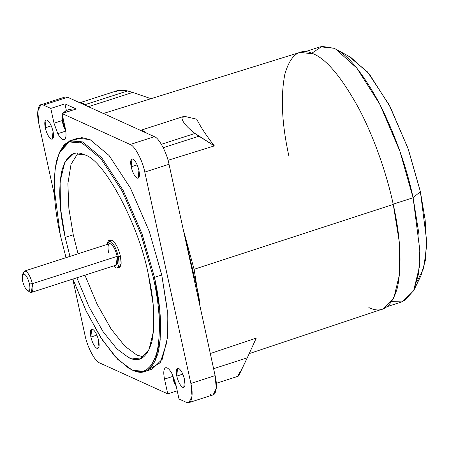 <?xml version="1.0" encoding="UTF-8"?>
<svg xmlns="http://www.w3.org/2000/svg" width="449" height="449" viewBox="0 0 449 449"><rect width="100%" height="100%" fill="white"/><g stroke="black" fill="none" stroke-linecap="round" stroke-linejoin="round"><path stroke-width="0.67" d="M144.859 371.519L152.132 369.173L162.218 359.301L167.46 337.732L167.022 307.823L161.758 275.001L154.484 277.347L159.749 310.164L160.192 340.078L154.944 361.647L144.859 371.519L132.517 370.189L128.975 368.298M128.493 368.017L132.517 370.189C144.561 376.015 153.171 369.892 158.357 351.82C162.285 331.373 160.995 306.549 154.484 277.347L153.328 277.454C159.793 306.437 161.073 331.076 157.172 351.371C152.026 369.308 143.478 375.392 131.523 369.606L128.493 368.017L115.135 356.658L100.29 336.845L85.624 309.917L72.918 279.048L86.517 311.791L102.215 339.82L117.851 359.492L131.523 369.606C143.478 375.392 152.026 369.308 157.172 351.371C161.073 331.076 159.793 306.437 153.328 277.454L154.484 277.347L142.036 233.839L123.166 190.404L101.738 157.773L82.745 141.923L69.668 140.857L59.616 151.964L59.167 152.997L69.14 141.968L82.122 143.029L100.974 158.761L122.24 191.156L140.969 234.266L153.328 277.454L140.969 234.266L122.24 191.156L100.974 158.761L82.122 143.029C70.167 137.242 61.62 143.321 56.473 161.264C52.572 181.553 53.858 206.198 60.318 235.181L54.217 188.412L55.182 168.263L59.167 152.997M66.025 257.67L60.318 235.181L66.025 257.67M148.467 275.243C139.386 225.898 104.32 159.692 84.704 154.86L73.731 153.681L64.768 162.459L60.104 181.632L60.497 208.218L65.178 237.392L73.26 234.782L68.86 208.347L67.878 183.635L71.021 164.317L78.014 153.126L71.021 164.317L67.878 183.635L68.86 208.347L73.26 234.782L65.178 237.392L69.965 256.396L65.178 237.392C59.391 211.434 58.241 189.366 61.732 171.192C66.34 155.13 74.001 149.685 84.704 154.86C104.32 159.692 139.386 225.898 148.467 275.243C154.26 301.2 155.405 323.269 151.914 341.436C147.306 357.505 139.65 362.949 128.942 357.769L139.914 358.953L148.883 350.175L153.541 331.003L153.148 304.416L148.467 275.243M182.794 374.135L176.76 376.077C178.259 381.931 180.251 385.691 182.737 387.364L183.764 387.476L184.567 379.63C185.572 385.253 184.96 387.829 182.737 387.364C180.251 385.691 178.259 381.931 176.76 376.077C175.755 370.459 176.367 367.877 178.59 368.343C181.076 370.015 183.069 373.781 184.567 379.63C183.069 373.781 181.076 370.015 178.59 368.343L177.563 368.231L176.76 376.077L182.794 374.135M137.175 164.884L131.136 166.832C132.635 172.68 134.627 176.44 137.113 178.118L138.14 178.225L138.943 170.379C139.948 176.002 139.336 178.584 137.113 178.118C134.627 176.44 132.635 172.68 131.136 166.832C130.131 161.208 130.743 158.626 132.966 159.092C135.452 160.77 137.445 164.53 138.943 170.379C137.445 164.53 135.452 160.77 132.966 159.092L131.939 158.985L131.136 166.832L137.175 164.884M96.905 335.094L90.866 337.042C92.365 342.89 94.357 346.65 96.844 348.329L97.871 348.441L98.673 340.589C99.678 346.213 99.066 348.794 96.844 348.329C94.357 346.65 92.365 342.89 90.866 337.042C89.862 331.418 90.474 328.842 92.696 329.308C95.182 330.98 97.175 334.741 98.673 340.589C97.175 334.741 95.182 330.98 92.696 329.308L91.669 329.196L90.866 337.042L96.905 335.094M51.281 125.849L45.242 127.791C46.741 133.645 48.733 137.405 51.22 139.078L52.247 139.19L53.049 131.344C54.054 136.967 53.442 139.544 51.22 139.078C48.733 137.405 46.741 133.645 45.242 127.791C44.238 122.173 44.849 119.591 47.072 120.057C49.558 121.73 51.551 125.496 53.049 131.344C51.551 125.496 49.558 121.73 47.072 120.057L46.045 119.945L45.242 127.791L51.281 125.849M63.264 98.662L67.659 97.248L154.417 136.681L130.176 144.494C134.672 145.605 142.703 160.776 144.786 172.085L190.87 383.446L215.116 375.628L190.87 383.446L192.032 396.226L188.911 402.63L186.397 402.36L179.022 399.004L175.795 384.209L172.029 373.748C169.352 368.943 167.09 367.018 165.232 367.972C163.582 369.51 163.346 373.214 164.519 379.085L172.573 376.486L164.519 379.085C163.346 373.214 163.582 369.51 165.232 367.972C167.09 367.018 169.352 368.943 172.029 373.748L175.795 384.209L179.022 399.004L186.397 402.36C191.347 405.542 193.805 395.142 190.87 383.446L144.786 172.085C142.703 160.776 134.672 145.605 130.176 144.494L62.069 113.541L65.29 128.335L62.069 113.541L130.176 144.494L154.417 136.681C158.912 137.787 166.949 152.957 169.032 164.267L215.116 375.628C218.051 387.324 215.593 397.724 210.643 394.542M165.675 367.748L165.232 367.972M65.784 131.097L57.786 133.679C60.458 138.477 62.72 140.402 64.577 139.448C66.228 137.91 66.463 134.206 65.29 128.335C66.463 134.206 66.228 137.91 64.577 139.448C62.72 140.402 60.458 138.477 57.786 133.679L65.784 131.097M64.134 139.673L64.577 139.448M65.661 130.244L63.309 125.681L61.996 119.934L62.377 114.978L62.259 118.732L62.405 118.216L64.123 122.959L62.405 118.216L62.158 119.266L63.618 124.087L63.82 126.882L64.342 126.506L63.82 126.882L64.628 128.408L64.426 125.613L64.847 126.287L64.426 125.613L64.628 128.408L63.82 126.882L63.618 124.087L62.158 119.266L62.097 115.786L61.911 117.447L62.327 114.731M64.207 112.851L65.868 110.718L68.237 111.554L65.868 110.718L69.887 109.259L72.407 110.207L68.534 111.285M63.943 126.792L63.573 125.843L63.943 126.792M387.184 306.611L402.484 301.672L413.619 290.778L419.405 266.97L418.917 233.957L413.108 197.74L392.903 204.25L413.108 197.74L419.922 250.991L418.591 273.671L413.759 290.497L404.139 301.026L391.898 301.386M413.759 290.497L420.966 275.675L425.349 260.431L426.55 239.878L420.376 191.622L413.108 197.74L420.376 191.622L408.366 149.36L390.209 106.879L369.37 74.13L350.495 57.107L335.987 49.289L356.815 68.068L379.815 104.213L399.851 151.094L413.108 197.74C406.272 165.67 394.75 133.684 378.541 101.777C361.905 71.672 347.032 53.829 333.933 48.268L335.987 49.289M161.376 144.286L194.984 133.448C189.091 128.97 185.039 124.811 182.833 120.961L183.158 116.611L186.094 116.712C182.165 115.943 181.082 117.357 182.833 120.961C185.039 124.811 189.091 128.97 194.984 133.448L198.969 136.187L163.245 147.704L198.969 136.187L214.347 145.897L168.044 160.293L214.347 145.897L194.984 133.448L161.376 144.286M140.947 130.558L146.666 133.157L141.828 129.941L146.666 133.157L141.828 129.941L140.52 130.362M80.214 102.956L85.209 104.628L85.933 105.554L85.198 104.617L84.446 104.875L127.583 90.951L118.031 90.429L81.095 102.338L85.198 104.617L81.095 102.338L79.787 102.759M116.01 92.494C116.6 89.907 120.455 89.39 127.583 90.951L85.198 104.617L85.933 105.554L85.209 104.628L81.095 102.338M249.201 353.627L382.711 309.019L393.846 297.945L399.616 273.957L399.099 240.782L393.257 204.413L194.097 269.293L200.063 306.594L198.862 296.16L197.863 296.486L198.862 296.16L183.327 229.815L194.097 269.293L393.257 204.413C386.943 174.745 374.213 137.293 358.454 107.794C341.7 77.475 326.732 59.515 313.537 53.914L299.966 52.393L103.382 113.485M216.272 383.3L238.189 376.234L247.292 357.825L213.606 368.691L247.292 357.825L239.311 374.46C237.701 377.379 237.774 376.627 239.525 372.204M104.769 114.113L122.111 121.993L104.769 114.113M196.69 119.187C200.821 127.269 206.708 136.17 214.347 145.897C206.708 136.17 200.821 127.269 196.69 119.187L186.094 116.712L196.69 119.187M31.475 292.411L116.33 265.056L117.223 256.334L32.367 283.695L31.475 292.411L30.33 292.288C32.799 292.81 33.479 289.942 32.367 283.695L29.477 283.953C30.369 288.948 29.825 291.244 27.849 290.829L30.33 292.288M27.849 290.829C29.825 291.244 30.369 288.948 29.477 283.953C28.147 278.75 26.373 275.411 24.162 273.918C22.186 273.508 21.647 275.798 22.534 280.799C23.87 285.996 25.638 289.341 27.849 290.829C25.638 289.341 23.87 285.996 22.534 280.799L22.45 274.665L24.162 273.918C26.373 275.411 28.147 278.75 29.477 283.953L32.367 283.695C30.7 277.196 28.483 273.014 25.722 271.157L23.584 272.083L22.45 274.665M117.296 268.047L119.316 267.396L121.135 263.67L120.455 256.233L118.435 256.884L119.114 264.321L117.296 268.047L115.836 267.89L113.535 265.954L115.836 267.89C118.996 268.553 119.861 264.882 118.435 256.884L120.455 256.233C118.328 247.915 115.494 242.567 111.958 240.181L110.493 240.024L108.473 240.675L109.938 240.838C113.474 243.218 116.308 248.566 118.435 256.884C116.308 248.566 113.474 243.218 109.938 240.838L106.643 244.57L108.473 240.675M108.546 252.389C107.434 246.142 108.114 243.279 110.583 243.796C113.344 245.654 115.556 249.835 117.223 256.334C118.334 262.581 117.66 265.449 115.191 264.932M109.595 240.703L111.958 240.181C115.494 242.567 118.328 247.915 120.455 256.233C121.881 264.231 121.017 267.901 117.857 267.239L118.194 267.368M32.367 283.695L117.223 256.334C115.556 249.835 113.344 245.654 110.583 243.796L109.438 243.672L24.583 271.033L25.722 271.157C28.483 273.014 30.7 277.196 32.367 283.695M23.168 273.851L24.583 271.033M210.3 353.543L256.256 338.114L247.292 357.825L256.256 338.114L210.3 353.543M200.063 306.594L194.097 269.293L183.327 229.815L198.862 296.16L200.063 306.594M151.027 98.679L132.68 92.432L88.447 106.694L132.68 92.432L151.027 98.679M127.583 90.951L132.68 92.432L127.583 90.951M311.881 53.218L321.967 46.37L333.933 48.268L320.311 46.797L305.006 51.736M348.632 56.181L367.624 72.036L389.053 104.673L407.922 148.114L420.376 191.622L425.152 219.864L426.528 246.546L423.738 268.115L416.93 281.742M289.128 157.088C281.893 124.637 280.457 97.051 284.823 74.332C290.582 54.245 300.156 47.437 313.537 53.914C326.732 59.515 341.7 77.475 358.454 107.794C374.213 137.293 386.943 174.745 393.257 204.413C400.497 236.864 401.928 264.45 397.561 287.169C391.803 307.256 382.234 314.064 368.848 307.587M174.122 379.961L174.582 379.809L174.122 379.961L172.663 375.139L174.122 379.961L174.324 382.756L175.132 384.282L174.93 381.487L175.256 382.009L174.93 381.487L175.132 384.282L174.324 382.756L174.122 379.961M172.764 374.606L172.663 375.139L172.764 374.606M174.846 382.374L174.324 382.756L174.846 382.374M62.158 119.266L62.624 119.4L62.158 119.266M63.618 124.087L64.319 123.862L63.618 124.087M76.212 108.984L62.069 113.541L76.212 108.984L64.931 103.854L66.385 110.533L64.931 103.854L76.212 108.984M54.015 123.211L50.788 108.417L64.931 103.854L50.788 108.417L43.413 105.066C38.462 101.878 36.004 112.278 38.94 123.975L54.52 195.45L38.94 123.975L37.778 111.2L40.898 104.791L43.413 105.066L50.788 108.417L54.015 123.211L62.069 120.613L54.015 123.211L57.786 133.679L54.015 123.211M74.214 139.953L81.735 137.607L90.019 139.577L109.012 155.427L130.435 188.064L149.304 231.499L161.758 275.001L167.247 310.326L167.022 341.762L160.231 362.708L148.322 369.813M72.76 279.104L85.024 335.341C87.106 346.65 95.143 361.821 99.639 362.927L167.746 393.88L164.519 379.085L167.746 393.88L99.639 362.927C95.143 361.821 87.106 346.65 85.024 335.341L72.76 279.104M177.237 390.821L167.746 393.88L177.237 390.821M188.911 402.63L213.157 394.811L216.278 388.407L215.116 375.628L169.032 164.267C166.949 152.957 158.912 137.787 154.417 136.681L67.659 97.248L43.413 105.066L67.659 97.248L65.144 96.978L40.898 104.791M144.786 172.085L169.032 164.267L144.786 172.085M143.714 356.904L137.024 355.165L124.906 346.23L111.043 328.893L97.091 304.158L84.94 275.175L97.091 304.158L111.043 328.893L124.906 346.23L137.024 355.165L143.714 356.904M78.047 253.792L73.26 234.782L78.047 253.792M76.858 277.779L89.009 306.762L102.961 331.497L116.824 348.839L128.942 357.769L116.824 348.839L102.961 331.497L89.009 306.762L76.858 277.779M154.484 277.347L161.758 275.001L149.304 231.499L130.435 188.064L109.012 155.427L90.019 139.577L77.677 138.247L70.403 140.593L82.745 141.923L101.738 157.773L123.166 190.404L142.036 233.839L154.484 277.347M59.391 152.486L64.263 144.617L70.403 140.593M183.158 116.611L141.828 129.941M172.422 374.517L173.814 381.555L176.238 386.224M62.181 115.185L62.316 114.68M62.916 113.266L65.868 110.718"/></g></svg>
